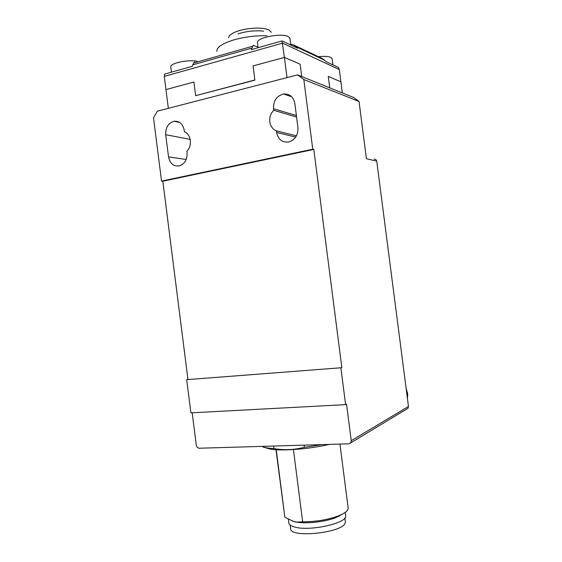 <?xml version="1.0" encoding="UTF-8"?>
<svg xmlns="http://www.w3.org/2000/svg" width="562" height="562" viewBox="0 0 562 562"><rect width="100%" height="100%" fill="white"/><g stroke="black" fill="none" stroke-linecap="round" stroke-linejoin="round"><path stroke-width="0.84" d="M271.425 32.329L268.966 29.983L265.559 28.873C256.785 26.744 239.293 29.182 232.331 33.495C229.879 34.949 228.664 36.375 228.685 37.766M318.457 56.713C324.232 56.088 328.377 56.312 330.892 57.401L332.135 58.855M289.985 38.666L289.627 37.647L288.229 36.586C281.681 32.814 257.136 37.485 257.438 42.389L258.084 47.7M171.438 72.182L170.757 66.752C170.448 63.056 188.474 59.347 197.276 61.342M195.948 95.617L254.86 79.973L253.062 65.923L284.407 57.401L282.033 40.935L251.221 49.639L253.237 45.403L258 47.032M290.702 44.293L293.919 45.086L322.419 58.581L325.911 61.56L338.415 67.433L339.3 69.547L340.881 81.834L328.271 76.376L340.881 81.834L342.314 92.913M293.919 45.086L297.621 48.262L282.033 40.935M168.347 108.333L165.966 89.597L193.904 82.003L165.966 89.597L164.294 76.404L164.701 74.086L192.183 66.323L193.609 63.007L252.471 46.267M194.831 62.038L193.609 63.007M287.006 77.626L284.407 57.401L300.15 64.209L284.407 57.401L253.062 65.923L254.881 80.148L195.646 95.695L193.904 82.003L195.625 95.526M301.738 76.558L300.15 64.209L301.738 76.558M329.753 87.848L328.271 76.376L329.753 87.848M406.171 388.778L407.71 393.709L407.464 398.746M296.581 117.051L273.736 110.285L273.532 108.698C273.322 100.795 276.673 95.898 283.592 93.995C289.697 93.721 293.441 96.903 294.846 103.549L297.937 127.609C298.239 134.796 295.324 139.559 289.191 141.884C282.426 142.867 278.225 139.72 276.581 132.435L276.378 130.848C272.703 129.239 270.519 126.218 269.809 121.792C269.374 117.296 270.68 113.461 273.736 110.285M406.677 409.101L407.97 408.328L408.462 406.481L376.744 161.125L375.816 159.482L374.074 159.067M186.696 379.666L341.858 367.703L186.696 379.666L190.904 412.852L345.609 404.64L346.55 404.183L351.243 440.699L350.695 442.877L348.819 443.825L199.011 448.237L197.262 447.478L196.335 445.547L192.183 412.782M350.695 442.877L407.97 408.328M340.902 368.061L345.609 404.64M184.217 130.258L184.406 131.761C191.045 134.142 192.541 145.916 186.872 151.178L187.062 152.674C187.371 159.432 184.828 163.823 179.447 165.86C173.616 166.612 169.977 163.612 168.523 156.868L165.713 134.725C165.453 127.518 168.256 123.022 174.122 121.244C179.545 120.928 182.903 123.935 184.217 130.258M187.94 379.315L162.832 181.217L161.533 181.09L312.774 149.211L313.8 149.436L341.858 367.703M161.533 181.09L153.517 117.844L157.332 111.185L297.593 74.886L303.817 79.53L312.774 149.211M162.832 181.217L313.8 149.436M376.744 161.125L366.424 158.73L359.034 101.483L353.519 97.423L297.593 74.886M303.817 79.53L359.034 101.483M276.378 130.848L296.434 135.842M345.574 515.284L345.658 515.958C347.161 523.264 309.416 531.61 294.593 527.016C290.716 525.941 288.784 524.465 288.805 522.59L288.397 519.4M343.003 513.787L335.697 517.686C325.279 521.761 307.231 523.861 297.024 522.196L293.898 521.578L284.864 517.307L276.244 449.748M329.128 444.409C310.006 448.982 283.002 451.153 270.729 449.214L263.929 447.296M262.335 446.376L263.192 447.092L267.4 447.984L273.94 448.617C284.189 450.345 294.326 449.902 304.351 447.303L322.181 444.612M338.76 515.768L338.837 516.352M290.203 525.084L290.617 528.301C288.461 538.677 344.492 532.804 345.272 522.505L345.265 521.262M339.56 515.986L339.49 515.466M263.1 446.354L263.192 447.092M273.94 448.617L273.61 446.045M304.077 445.146L304.351 447.303M293.427 449.565L302.665 521.831L296.729 522.091L292.31 521.1M284.864 517.307L275.991 449.733M348.089 507.556L348.187 508.28C348.019 510.872 344.569 513.492 337.839 516.127C327.217 519.899 315.493 521.796 302.665 521.831M267.027 35.764C255.773 35.476 244.716 36.846 233.869 39.881C222.334 43.471 216.637 47.285 216.784 51.318M263.599 31.163C255.956 30.327 247.983 31.051 239.658 33.341L237.993 33.868M324.717 60.26L296.357 46.871M251.586 48.177L192.611 64.89M164.294 76.404L282.581 43.155L339.3 69.547M408.462 406.481L351.243 440.699M165.713 134.725L190.174 139.362M168.523 156.868L186.184 159.496M273.532 108.698L296.385 115.547M295.661 137.121L276.581 132.435M289.929 38.23L290.8 45.058M332.908 64.848L332.1 58.574M179.742 122.467L174.122 121.244M283.592 93.995L291.671 96.762M345.658 515.958L345.201 512.404M345.349 521.929L344.843 517.995M270.35 449.157L267.4 447.984M339.94 444.085L348.187 508.28M335.697 517.686L337.839 516.127"/></g></svg>
